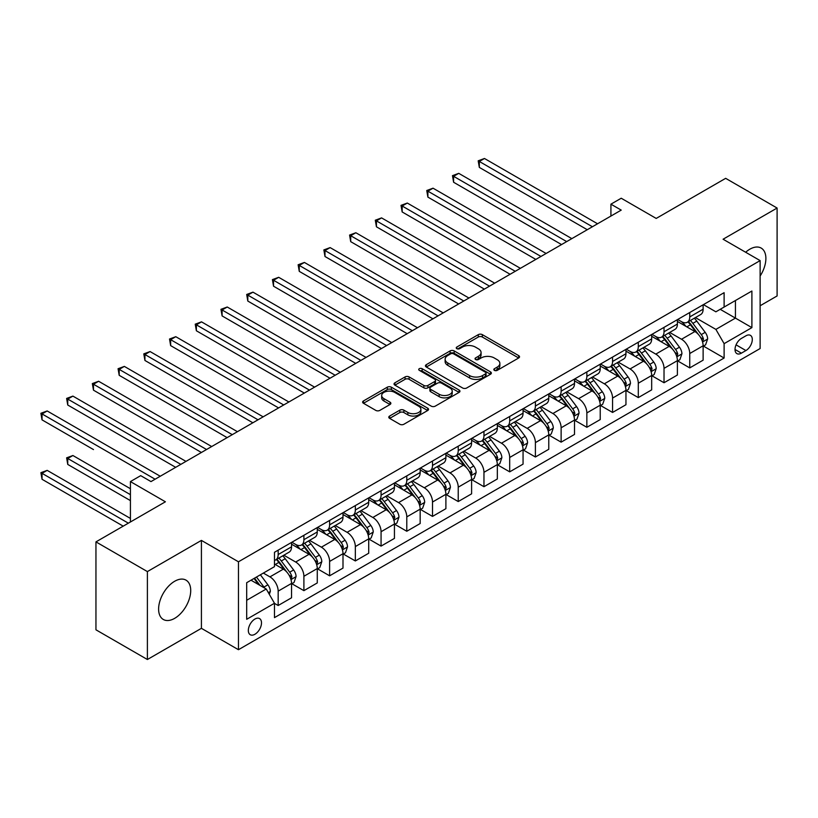 <?xml version="1.0" encoding="UTF-8"?>
<svg xmlns="http://www.w3.org/2000/svg" width="818" height="818" viewBox="0 0 818 818"><rect width="100%" height="100%" fill="white"/><g stroke="black" fill="none" stroke-linecap="round" stroke-linejoin="round"><path stroke-width="1.23" d="M494.409 370.36A2.004 1.155 0 0 0 497.232 370.36L518.694 357.967A2.853 1.646 0 0 0 519.532 356.801A2.853 1.646 0 0 0 518.694 355.636L482.334 334.644A2.853 1.646 0 0 0 478.295 334.644L456.833 347.036A2.004 1.155 0 0 0 456.25 347.854A2.004 1.155 0 0 0 456.833 348.673A2.004 1.155 0 0 0 459.665 348.673L462.446 347.067A9.141 5.276 0 0 1 475.37 347.067L478.397 348.816A9.141 5.276 0 0 1 481.076 352.548A9.141 5.276 0 0 1 478.397 356.28L475.626 357.885A2.004 1.155 0 0 0 475.033 358.703A2.004 1.155 0 0 0 475.626 359.511A2.004 1.155 0 0 0 478.448 359.511L481.229 357.916A9.141 5.276 0 0 1 494.154 357.916L497.18 359.664A9.141 5.276 0 0 1 499.859 363.396A9.141 5.276 0 0 1 497.18 367.129L494.409 368.724A2.004 1.155 0 0 0 493.827 369.542A2.004 1.155 0 0 0 494.409 370.36L494.409 368.724M174.663 618.347A22.699 13.108 120 0 0 189.49 598.336A22.699 13.108 120 0 0 186.013 580.146A22.699 13.108 120 0 0 174.663 581.271A22.699 13.108 120 0 0 159.827 601.281A22.699 13.108 120 0 0 163.314 619.471A22.699 13.108 120 0 0 174.663 618.347M760.126 276.024A22.699 13.108 120 0 0 761.18 248.079A22.699 13.108 120 0 0 749.83 249.204A22.699 13.108 120 0 0 745.658 252.251M254.919 634.267A9.315 5.378 120 0 0 261.003 626.056A9.315 5.378 120 0 0 259.572 618.592A9.315 5.378 120 0 0 254.919 619.052A9.315 5.378 120 0 0 248.836 627.263A9.315 5.378 120 0 0 250.257 634.727A9.315 5.378 120 0 0 254.919 634.267M389.624 416.045A2.853 1.646 0 0 0 388.785 417.211A2.853 1.646 0 0 0 389.624 418.376L399.828 424.266A2.853 1.646 0 0 0 403.867 424.266L427.702 410.503A2.853 1.646 0 0 0 428.54 409.337A2.853 1.646 0 0 0 427.702 408.172L391.341 387.18A2.853 1.646 0 0 0 387.303 387.18L363.468 400.943A2.853 1.646 0 0 0 362.63 402.108A2.853 1.646 0 0 0 363.468 403.274L375.789 410.391A2.853 1.646 0 0 0 379.828 410.391L390.033 404.501A2.853 1.646 0 0 0 390.861 403.335A2.853 1.646 0 0 0 390.033 402.17L383.918 398.642A7.638 4.407 0 0 1 381.679 395.523A7.638 4.407 0 0 1 386.393 391.444A7.638 4.407 0 0 1 394.726 392.405L418.663 406.219A7.638 4.407 0 0 1 420.902 409.337A7.638 4.407 0 0 1 416.178 413.417A7.638 4.407 0 0 1 407.855 412.456L403.867 410.155A2.853 1.646 0 0 0 399.828 410.155L389.624 416.045L389.624 418.376M760.126 305.758L777.1 295.952L777.1 208.038L725.658 178.334L656.2 218.426L621.22 198.232L610.923 204.173L621.22 210.114L150.993 481.587L140.706 475.647L130.42 481.587L130.42 521.986M147.393 571.588L147.393 659.512L201.412 628.326L201.412 540.401L147.393 571.588L95.951 541.884L165.4 501.792L130.42 481.587M201.412 540.401L238.457 561.792L760.126 260.605L760.126 348.529L238.457 649.707L238.457 561.792M777.1 208.038L723.081 239.224L760.126 260.605M462.64 387.998A2.853 1.646 0 0 0 466.679 387.998L490.524 374.235A2.853 1.646 0 0 0 491.352 373.069A2.853 1.646 0 0 0 490.524 371.904L454.164 350.912A2.853 1.646 0 0 0 450.125 350.912L426.29 364.675A2.853 1.646 0 0 0 425.452 365.84A2.853 1.646 0 0 0 426.29 367.006L462.64 387.998M420.115 370.789A2.004 1.155 0 0 1 422.149 371.075L422.149 368.703L459.113 390.043A2.853 1.646 0 0 1 459.951 391.209A2.853 1.646 0 0 1 459.113 392.374L435.278 406.137A2.853 1.646 0 0 1 431.239 406.137L394.879 385.145L394.879 382.814A2.853 1.646 0 0 0 394.041 383.979A2.853 1.646 0 0 0 394.879 385.145M394.879 382.814L405.074 376.924A2.853 1.646 0 0 1 409.112 376.924L423.857 385.431A2.853 1.646 0 0 0 427.906 385.431L434.665 381.525A2.853 1.646 0 0 0 435.503 380.36A2.853 1.646 0 0 0 434.665 379.194L419.317 370.329A2.004 1.155 0 0 1 418.734 369.511A2.004 1.155 0 0 1 419.961 368.448A2.004 1.155 0 0 1 422.149 368.703M147.393 659.512L95.951 629.809L95.951 541.884M745.924 335.809L741.394 338.427A9.018 5.205 120 0 0 735.505 346.382A9.018 5.205 120 0 0 736.885 353.611A9.018 5.205 120 0 0 741.394 353.161L745.924 350.544A9.018 5.205 120 0 0 751.814 342.599A9.018 5.205 120 0 0 750.433 335.37A9.018 5.205 120 0 0 745.924 335.809M703.429 304.623L715.883 311.811L724.114 307.057L724.114 292.68L274.47 552.283L274.47 566.659L246.688 582.702L246.688 619.298L274.47 603.255L274.47 617.631L724.114 358.028L724.114 343.652L715.883 329.398L695.412 317.589M724.114 307.057L751.895 291.024L751.895 327.619L724.114 343.652M201.412 628.326L238.457 649.707M610.923 204.173L610.923 216.054M720.198 309.316L735.433 318.11L735.433 300.523L751.895 291.024M715.883 329.398L735.433 318.11L751.895 327.619M246.688 600.279L266.239 589.001L251.003 580.207M274.47 603.377L278.171 605.514L278.171 591.138A11.636 6.718 -120 0 0 269.94 576.874L263.355 573.081M278.171 605.514L291.545 597.784L291.545 583.408A11.636 6.718 -120 0 0 283.314 569.154L274.47 564.042M291.852 583.715L303.897 590.657L303.897 576.281A11.636 6.718 -120 0 0 295.666 562.027L283.846 555.207M303.897 590.657L317.272 582.937L317.272 568.561A11.636 6.718 -120 0 0 309.04 554.307L291.545 544.205M317.578 568.858L329.613 575.811L329.613 561.434A11.636 6.718 -120 0 0 321.382 547.181L309.572 540.35M329.613 575.811L342.998 568.091L342.998 553.714A11.636 6.718 -120 0 0 334.766 539.451L317.272 529.358M343.304 554.011L355.339 560.954L355.339 546.577A11.636 6.718 -120 0 0 347.108 532.324L335.288 525.504M355.339 560.954L368.714 553.234L368.714 538.857A11.636 6.718 -120 0 0 360.482 524.604L342.998 514.502M369.03 539.154L381.065 546.107L381.065 531.731A11.636 6.718 -120 0 0 372.834 517.477L361.014 510.647M381.065 546.107L394.44 538.387L394.44 524.011A11.636 6.718 -120 0 0 386.208 509.747L368.714 499.655M394.746 524.307L406.791 531.26L406.791 516.884A11.636 6.718 -120 0 0 398.56 502.62L386.74 495.8M406.791 531.26L420.166 523.53L420.166 509.154A11.636 6.718 -120 0 0 411.935 494.9L394.44 484.798M420.472 509.45L432.507 516.403L432.507 502.027A11.636 6.718 -120 0 0 424.276 487.773L412.456 480.943M432.507 516.403L445.892 508.684L445.892 494.307A11.636 6.718 -120 0 0 437.661 480.043L420.166 469.951M446.199 494.604L458.233 501.557L458.233 487.18A11.636 6.718 -120 0 0 450.002 472.916L438.182 466.096M458.233 501.557L471.608 493.827L471.608 479.45A11.636 6.718 -120 0 0 463.377 465.197L445.892 455.094M471.914 479.747L483.959 486.7L483.959 472.323A11.636 6.718 -120 0 0 475.728 458.07L463.908 451.25M483.959 486.7L497.334 478.98L497.334 464.604A11.636 6.718 -120 0 0 489.103 450.35L471.608 440.248M497.641 464.9L509.686 471.853L509.686 457.477A11.636 6.718 -120 0 0 501.454 443.213L489.634 436.393M509.686 471.853L523.06 464.123L523.06 449.757A11.636 6.718 -120 0 0 514.829 435.493L497.334 425.391M523.367 450.053L535.401 456.996L535.401 442.62A11.636 6.718 -120 0 0 527.17 428.366L515.35 421.546M535.401 456.996L548.776 449.276L548.776 434.9A11.636 6.718 -120 0 0 540.545 420.646L523.06 410.544M549.093 435.196L561.128 442.149L561.128 427.773A11.636 6.718 -120 0 0 552.896 413.519L541.076 406.689M561.128 442.149L574.502 434.43L574.502 420.053A11.636 6.718 -120 0 0 566.271 405.789L548.776 395.697M574.809 420.35L586.854 427.293L586.854 412.916A11.636 6.718 -120 0 0 578.623 398.663L566.802 391.842M586.854 427.293L600.228 419.573L600.228 405.196A11.636 6.718 -120 0 0 591.997 390.943L574.502 380.84M600.535 405.493L612.57 412.446L612.57 398.069A11.636 6.718 -120 0 0 604.338 383.816L592.529 376.986M612.57 412.446L625.954 404.726L625.954 390.35A11.636 6.718 -120 0 0 617.723 376.086L600.228 365.994M626.261 390.646L638.296 397.599L638.296 383.223A11.636 6.718 -120 0 0 630.065 368.959L618.244 362.139M638.296 397.599L651.67 389.869L651.67 375.493A11.636 6.718 -120 0 0 643.439 361.239L625.954 351.137M651.987 375.789L664.022 382.742L664.022 368.366A11.636 6.718 -120 0 0 655.791 354.112L643.97 347.282M664.022 382.742L677.396 375.022L677.396 360.646A11.636 6.718 -120 0 0 669.165 346.392L651.67 336.29M677.703 360.942L689.748 367.896L689.748 353.519A11.636 6.718 -120 0 0 681.517 339.255L669.697 332.435M689.748 367.896L703.122 360.165L703.122 345.789A11.636 6.718 -120 0 0 694.891 331.535L677.396 321.433M677.703 319.48L681.517 321.678A11.636 6.718 -120 0 0 687.335 322.251A11.636 6.718 -120 0 0 689.748 316.924L689.748 312.527M651.977 334.327L655.791 336.525A11.636 6.718 -120 0 0 661.609 337.098A11.636 6.718 -120 0 0 664.022 331.771L664.022 327.374M626.261 349.184L630.065 351.382A11.636 6.718 -120 0 0 635.883 351.955A11.636 6.718 -120 0 0 638.296 346.627L638.296 342.231M600.535 364.03L604.338 366.229A11.636 6.718 -120 0 0 610.167 366.801A11.636 6.718 -120 0 0 612.57 361.474L612.57 357.077M574.809 378.877L578.623 381.076A11.636 6.718 -120 0 0 584.441 381.658A11.636 6.718 -120 0 0 586.854 376.331L586.854 371.934M549.093 393.734L552.896 395.932A11.636 6.718 -120 0 0 558.714 396.505A11.636 6.718 -120 0 0 561.128 391.178L561.128 386.781M523.367 408.581L527.17 410.779A11.636 6.718 -120 0 0 532.988 411.362A11.636 6.718 -120 0 0 535.401 406.025L535.401 401.638M497.641 423.438L501.454 425.636A11.636 6.718 -120 0 0 507.272 426.209A11.636 6.718 -120 0 0 509.686 420.881L509.686 416.485M471.914 438.284L475.728 440.483A11.636 6.718 -120 0 0 481.546 441.066A11.636 6.718 -120 0 0 483.959 435.728L483.959 431.331M446.199 453.141L450.002 455.34A11.636 6.718 -120 0 0 455.82 455.912A11.636 6.718 -120 0 0 458.233 450.585L458.233 446.188M420.472 467.988L424.276 470.186A11.636 6.718 -120 0 0 430.104 470.759A11.636 6.718 -120 0 0 432.507 465.432L432.507 461.035M394.746 482.835L398.56 485.033A11.636 6.718 -120 0 0 404.378 485.616A11.636 6.718 -120 0 0 406.791 480.289L406.791 475.892M369.03 497.692L372.834 499.89A11.636 6.718 -120 0 0 378.652 500.463A11.636 6.718 -120 0 0 381.065 495.135L381.065 490.739M343.304 512.538L347.108 514.737A11.636 6.718 -120 0 0 352.926 515.32A11.636 6.718 -120 0 0 355.339 509.992L355.339 505.596M317.578 527.395L321.382 529.594A11.636 6.718 -120 0 0 327.21 530.166A11.636 6.718 -120 0 0 329.613 524.839L329.613 520.442M291.852 542.242L295.666 544.44A11.636 6.718 -120 0 0 301.484 545.023A11.636 6.718 -120 0 0 303.897 539.686L303.897 535.289M703.429 346.086L724.114 358.028M687.335 322.251L700.709 314.531A11.636 6.718 -120 0 0 703.122 309.204L703.122 304.807M661.609 337.098L674.983 329.378A11.636 6.718 -120 0 0 677.396 324.051L677.396 319.654M635.883 351.955L649.267 344.235A11.636 6.718 -120 0 0 651.67 338.897L651.67 334.511M610.167 366.801L623.541 359.082A11.636 6.718 -120 0 0 625.954 353.754L625.954 349.358M584.441 381.658L597.815 373.938A11.636 6.718 -120 0 0 600.228 368.601L600.228 364.204M558.714 396.505L572.089 388.785A11.636 6.718 -120 0 0 574.502 383.458L574.502 379.061M532.988 411.362L546.373 403.632A11.636 6.718 -120 0 0 548.776 398.305L548.776 393.908M507.272 426.209L520.647 418.489A11.636 6.718 -120 0 0 523.06 413.162L523.06 408.765M481.546 441.066L494.921 433.336A11.636 6.718 -120 0 0 497.334 428.008L497.334 423.612M455.82 455.912L469.195 448.192A11.636 6.718 -120 0 0 471.608 442.865L471.608 438.468M430.104 470.759L443.479 463.039A11.636 6.718 -120 0 0 445.892 457.712L445.892 453.315M404.378 485.616L417.753 477.896A11.636 6.718 -120 0 0 420.166 472.559L420.166 468.162M378.652 500.463L392.026 492.743A11.636 6.718 -120 0 0 394.44 487.416L394.44 483.019M352.926 515.32L366.311 507.589A11.636 6.718 -120 0 0 368.714 502.262L368.714 497.865M327.21 530.166L340.585 522.446A11.636 6.718 -120 0 0 342.998 517.119L342.998 512.722M301.484 545.023L314.858 537.293A11.636 6.718 -120 0 0 317.272 531.966L317.272 527.569M274.47 560.34A11.636 6.718 -120 0 0 275.758 559.87L289.132 552.15A11.636 6.718 -120 0 0 291.545 546.823L291.545 542.426M275.758 559.87A11.636 6.718 -120 0 0 278.171 554.543L278.171 550.146M266.239 589.001L274.47 603.255M495.207 370.646L497.18 369.501A9.141 5.276 0 0 0 499.859 365.769L499.859 363.396M481.076 352.548L481.076 354.92A9.141 5.276 0 0 1 478.397 358.652L476.424 359.797M518.663 357.987L482.334 337.026A2.853 1.646 0 0 0 478.295 337.026L457.64 348.949M490.483 374.266L454.164 353.294A2.853 1.646 0 0 0 450.125 353.294L426.321 367.026M485.473 373.887A2.004 1.155 0 0 0 486.056 373.069A2.004 1.155 0 0 0 485.473 372.251L453.55 353.826A2.004 1.155 0 0 0 450.728 353.826L447.794 355.523A9.141 5.276 0 0 0 445.125 359.255A9.141 5.276 0 0 0 447.794 362.988L469.614 375.585A9.141 5.276 0 0 0 482.538 375.585L485.473 373.887L485.473 376.27A2.004 1.155 0 0 0 486.056 375.452L486.056 373.069M445.125 359.255L445.125 361.628A9.141 5.276 0 0 0 447.794 365.36L447.794 362.988M485.473 376.27L482.538 377.957A9.141 5.276 0 0 1 469.614 377.957L447.794 365.36M394.91 385.166L405.074 379.296L405.074 376.924M435.503 380.36L435.503 382.742A2.853 1.646 0 0 1 434.665 383.908L427.906 387.814A2.853 1.646 0 0 1 423.857 387.814L409.112 379.296A2.853 1.646 0 0 0 405.074 379.296M422.149 371.075L459.072 392.395M439.164 394.266A7.638 4.407 0 0 0 447.487 395.227A7.638 4.407 0 0 0 452.211 391.147A7.638 4.407 0 0 0 449.972 388.029L441.536 383.161A2.853 1.646 0 0 0 437.497 383.161L430.728 387.067A2.853 1.646 0 0 0 429.89 388.233A2.853 1.646 0 0 0 430.728 389.399L439.164 394.266L439.164 396.648A7.638 4.407 0 0 0 447.487 397.599A7.638 4.407 0 0 0 452.211 393.53L452.211 391.147M429.89 388.233L429.89 390.605A2.853 1.646 0 0 0 430.728 391.771L430.728 389.399M439.164 396.648L430.728 391.771M420.902 409.337L420.902 411.72A7.638 4.407 0 0 1 416.178 415.789A7.638 4.407 0 0 1 407.855 414.838L403.867 412.538A2.853 1.646 0 0 0 399.828 412.538L389.665 418.397M381.679 395.523L381.679 397.896A7.638 4.407 0 0 0 383.918 401.014L383.918 398.642M389.992 404.521L383.918 401.014M427.661 410.534L391.341 389.562A2.853 1.646 0 0 0 387.303 389.562L363.499 403.294M703.122 346.27L705.586 344.838L707.642 338.897A7.71 4.448 -120 0 0 705.188 332.333L696.772 321.106A22.26 12.853 -120 0 0 694.349 318.202M685.985 326.392A22.26 12.853 -120 0 0 681.425 321.627M702.417 341.546L703.48 339.235A7.71 4.448 -120 0 0 701.271 334.593L692.866 323.366A22.26 12.853 -120 0 0 690.433 320.462M688.367 321.658A18.477 10.665 60 0 1 691.404 325.104L698.511 334.603M479.328 226.811L535.81 259.418L427.886 197.107L427.886 191.167L433.029 188.191L546.107 253.478M687.969 321.883A22.26 12.853 60 0 1 690.402 324.797L695.985 332.251M592.406 226.75L479.328 161.463L484.471 158.487L597.549 223.774M587.263 229.715L479.328 167.404L479.328 161.463L478.193 160.809L484.471 158.487M479.328 167.404L478.193 160.809M677.396 361.116L679.87 359.695L681.926 353.754A7.71 4.448 -120 0 0 679.461 347.19L671.057 335.963A22.26 12.853 -120 0 0 668.623 333.049M660.259 341.249A22.26 12.853 -120 0 0 655.709 336.474M676.69 356.392L677.764 354.082A7.71 4.448 -120 0 0 675.556 349.439L667.14 338.223A22.26 12.853 -120 0 0 664.717 335.308M662.641 336.505A18.477 10.665 60 0 1 665.678 339.951L672.795 349.45M453.601 241.658L510.095 274.265L402.159 211.954L402.159 206.013L407.303 203.048L520.381 268.324M662.243 336.74A22.26 12.853 60 0 1 664.676 339.644L670.269 347.108M651.67 375.973L654.144 374.542L656.2 368.601A7.71 4.448 -120 0 0 653.735 362.037L645.33 350.81A22.26 12.853 -120 0 0 642.897 347.906M634.543 356.096A22.26 12.853 -120 0 0 629.983 351.331M650.975 371.249L652.038 368.928A7.71 4.448 -120 0 0 649.829 364.296L641.424 353.069A22.26 12.853 -120 0 0 638.991 350.165M636.915 351.362A18.477 10.665 60 0 1 639.952 354.808L647.069 364.307M427.886 256.504L484.368 289.122L376.433 226.801L376.433 220.86L381.577 217.895L494.655 283.181M636.527 351.587A22.26 12.853 60 0 1 638.95 354.501L644.543 361.955M625.954 390.82L628.418 389.399L630.473 383.458A7.71 4.448 -120 0 0 628.019 376.894L619.604 365.666A22.26 12.853 -120 0 0 617.181 362.752M608.817 370.953A22.26 12.853 -120 0 0 604.257 366.178M625.249 386.096L626.312 383.785A7.71 4.448 -120 0 0 624.103 379.143L615.698 367.926A22.26 12.853 -120 0 0 613.265 365.012M611.199 366.208A18.477 10.665 60 0 1 614.226 369.654L621.343 379.153M402.159 271.361L458.642 303.969L350.707 241.658L350.707 235.717L355.861 232.741L468.939 298.028M610.801 366.433A22.26 12.853 60 0 1 613.224 369.347L618.817 376.812M566.68 241.596L453.601 176.31L458.745 173.344L571.833 238.631M561.537 244.572L453.601 182.25L453.601 176.31L452.477 175.655L458.745 173.344M453.601 182.25L452.477 175.655M540.964 256.443L426.751 190.512L433.029 188.191M427.886 197.107L426.751 190.512M515.238 271.3L401.024 205.359L407.303 203.048M402.159 211.954L401.024 205.359M600.228 405.677L602.692 404.245L604.758 398.305A7.71 4.448 -120 0 0 602.293 391.74L593.888 380.513A22.26 12.853 -120 0 0 591.455 377.609M583.091 385.799A22.26 12.853 -120 0 0 578.53 381.035M599.522 400.953L600.586 398.632A7.71 4.448 -120 0 0 598.377 394L589.972 382.773A22.26 12.853 -120 0 0 587.549 379.859M585.473 381.055A18.477 10.665 60 0 1 588.51 384.511L595.627 394.01M376.433 286.208L432.926 318.826L324.991 256.504L324.991 250.564L330.135 247.598L443.213 312.885M585.075 381.29A22.26 12.853 60 0 1 587.508 384.194L593.091 391.658M489.512 286.147L375.298 220.216L381.577 217.895M376.433 226.801L375.298 220.216M574.502 420.524L576.976 419.102L579.032 413.162A7.71 4.448 -120 0 0 576.567 406.587L568.162 395.37A22.26 12.853 -120 0 0 565.729 392.456M557.365 400.656A22.26 12.853 -120 0 0 552.815 395.881M573.796 415.8L574.87 413.489A7.71 4.448 -120 0 0 572.661 408.847L564.246 397.62A22.26 12.853 -120 0 0 561.823 394.716M559.747 395.912A18.477 10.665 60 0 1 562.784 399.358L569.901 408.857M350.707 301.065L407.2 333.672L299.265 271.361L299.265 265.421L304.408 262.445L417.487 327.732M559.348 396.137A22.26 12.853 60 0 1 561.782 399.051L567.375 406.515M548.776 435.38L551.25 433.949L553.305 428.008A7.71 4.448 -120 0 0 550.841 421.444L542.436 410.217A22.26 12.853 -120 0 0 540.013 407.313M531.649 415.503A22.26 12.853 -120 0 0 527.089 410.728M548.08 430.657L549.144 428.335A7.71 4.448 -120 0 0 546.935 423.704L538.53 412.476A22.26 12.853 -120 0 0 536.097 409.562M534.031 410.759A18.477 10.665 60 0 1 537.058 414.215L544.175 423.714M324.991 315.912L381.474 348.529L273.539 286.208L273.539 280.267L278.682 277.302L391.761 342.589M533.633 410.994A22.26 12.853 60 0 1 536.056 413.898L541.649 421.362M523.06 450.227L525.524 448.806L527.579 442.865A7.71 4.448 -120 0 0 525.125 436.291L516.71 425.074A22.26 12.853 -120 0 0 514.287 422.16M505.923 430.35A22.26 12.853 -120 0 0 501.362 425.585M522.354 445.503L523.418 443.192A7.71 4.448 -120 0 0 521.209 438.55L512.804 427.323A22.26 12.853 -120 0 0 510.371 424.419M508.305 425.616A18.477 10.665 60 0 1 511.332 429.061L518.448 438.56M299.265 330.769L355.748 363.376L247.813 301.065L247.813 295.124L252.966 292.149L366.045 357.435M507.906 425.841A22.26 12.853 60 0 1 510.33 428.755L515.923 436.219M497.334 465.074L499.808 463.653L501.863 457.712A7.71 4.448 -120 0 0 499.399 451.147L490.994 439.92A22.26 12.853 -120 0 0 488.561 437.006M480.197 445.207A22.26 12.853 -120 0 0 475.636 440.432M496.628 460.35L497.692 458.039A7.71 4.448 -120 0 0 495.493 453.397L487.078 442.18A22.26 12.853 -120 0 0 484.655 439.266M482.579 440.462A18.477 10.665 60 0 1 485.616 443.908L492.733 453.407M273.539 345.615L330.032 378.233L222.097 315.912L222.097 309.971L227.24 307.006L340.319 372.292M482.18 440.697A22.26 12.853 60 0 1 484.614 443.601L490.197 451.066M471.608 479.931L474.082 478.499L476.137 472.559A7.71 4.448 -120 0 0 473.673 465.994L465.268 454.767A22.26 12.853 -120 0 0 462.835 451.863M454.481 460.053A22.26 12.853 -120 0 0 449.92 455.289M470.912 475.207L471.976 472.896A7.71 4.448 -120 0 0 469.767 468.254L461.362 457.027A22.26 12.853 -120 0 0 458.929 454.123M456.853 455.319A18.477 10.665 60 0 1 459.89 458.765L467.006 468.264M247.813 360.462L304.306 393.08L196.371 330.769L196.371 324.828L201.514 321.852L314.593 387.139M456.454 455.544A22.26 12.853 60 0 1 458.888 458.458L464.481 465.912M463.786 301.004L349.583 235.063L355.861 232.741M350.707 241.658L349.583 235.063M438.07 315.85L323.856 249.909L330.135 247.598M324.991 256.504L323.856 249.909M412.344 330.707L298.13 264.766L304.408 262.445M299.265 271.361L298.13 264.766M386.617 345.554L272.414 279.613L278.682 277.302M273.539 286.208L272.414 279.613M360.902 360.411L246.688 294.47L252.966 292.149M247.813 301.065L246.688 294.47M445.892 494.778L448.356 493.356L450.411 487.416A7.71 4.448 -120 0 0 447.957 480.851L439.542 469.624A22.26 12.853 -120 0 0 437.119 466.71M428.755 474.91A22.26 12.853 -120 0 0 424.194 470.135M445.186 490.054L446.25 487.743A7.71 4.448 -120 0 0 444.041 483.101L435.636 471.884A22.26 12.853 -120 0 0 433.203 468.97M431.137 470.166A18.477 10.665 60 0 1 434.164 473.612L441.28 483.111M222.097 375.319L278.58 407.926L170.645 345.615L170.645 339.674L175.788 336.699L288.877 401.986M430.738 470.401A22.26 12.853 60 0 1 433.162 473.305L438.755 480.769M335.175 375.257L220.962 309.316L227.24 307.006M222.097 315.912L220.962 309.316M420.166 509.634L422.63 508.203L424.685 502.262A7.71 4.448 -120 0 0 422.231 495.698L413.816 484.471A22.26 12.853 -120 0 0 411.393 481.567M403.029 489.757A22.26 12.853 -120 0 0 398.468 484.992M419.46 504.911L420.524 502.589A7.71 4.448 -120 0 0 418.315 497.957L409.91 486.73A22.26 12.853 -120 0 0 407.487 483.827M405.411 485.023A18.477 10.665 60 0 1 408.448 488.469L415.554 497.968M196.371 390.166L252.854 422.783L144.929 360.462L144.929 354.521L150.072 351.556L263.151 416.843M405.012 485.248A22.26 12.853 60 0 1 407.446 488.162L413.029 495.616M309.449 390.104L195.236 324.173L201.514 321.852M196.371 330.769L195.236 324.173M394.44 524.481L396.914 523.06L398.969 517.119A7.71 4.448 -120 0 0 396.505 510.544L388.1 499.328A22.26 12.853 -120 0 0 385.667 496.414M377.303 504.614A22.26 12.853 -120 0 0 372.752 499.839M393.734 519.757L394.808 517.446A7.71 4.448 -120 0 0 392.599 512.804L384.184 501.587A22.26 12.853 -120 0 0 381.761 498.673M379.685 499.87A18.477 10.665 60 0 1 382.722 503.315L389.838 512.814M170.645 405.022L227.138 437.63L119.203 375.319L119.203 369.378L124.346 366.403L237.424 431.689M379.286 500.095A22.26 12.853 60 0 1 381.72 503.009L387.313 510.473M283.723 404.961L169.52 339.02L175.788 336.699M170.645 345.615L169.52 339.02M368.714 539.338L371.188 537.907L373.243 531.966A7.71 4.448 -120 0 0 370.779 525.401L362.374 514.174A22.26 12.853 -120 0 0 359.94 511.27M351.587 519.461A22.26 12.853 -120 0 0 347.026 514.696M368.018 534.614L369.082 532.293A7.71 4.448 -120 0 0 366.873 527.661L358.468 516.434A22.26 12.853 -120 0 0 356.034 513.52M353.959 514.716A18.477 10.665 60 0 1 356.996 518.172L364.112 527.671M144.929 419.869L201.412 452.487L93.477 390.166L93.477 384.225L98.62 381.26L211.698 446.546M353.57 514.951A22.26 12.853 60 0 1 355.994 517.855L361.587 525.32M258.007 419.808L143.794 353.867L150.072 351.556M144.929 360.462L143.794 353.867M342.998 554.185L345.462 552.764L347.517 546.823A7.71 4.448 -120 0 0 345.063 540.248L336.648 529.031A22.26 12.853 -120 0 0 334.225 526.117M325.861 534.318A22.26 12.853 -120 0 0 321.3 529.543M342.292 549.461L343.356 547.15A7.71 4.448 -120 0 0 341.147 542.508L332.742 531.281A22.26 12.853 -120 0 0 330.308 528.377M328.243 529.573A18.477 10.665 60 0 1 331.27 533.019L338.386 542.518M119.203 434.726L175.686 467.334L67.751 405.022L67.751 399.082L72.904 396.106L185.983 461.393M327.844 529.798A22.26 12.853 60 0 1 330.267 532.712L335.861 540.177M232.281 434.665L118.068 368.724L124.346 366.403M119.203 375.319L118.068 368.724M317.272 569.042L319.736 567.61L321.801 561.669A7.71 4.448 -120 0 0 319.337 555.105L310.932 543.878A22.26 12.853 -120 0 0 308.498 540.974M300.134 549.164A22.26 12.853 -120 0 0 295.574 544.389M316.566 564.318L317.629 561.997A7.71 4.448 -120 0 0 315.431 557.365L307.016 546.138A22.26 12.853 -120 0 0 304.593 543.224M302.517 544.42A18.477 10.665 60 0 1 305.554 547.876L312.67 557.375M93.477 449.573L42.035 419.869L42.035 413.928L47.178 410.963L160.256 476.25M302.118 544.655A22.26 12.853 60 0 1 304.552 547.559L310.134 555.023M206.555 449.511L92.342 383.57L98.62 381.26M93.477 390.166L92.342 383.57M291.545 583.888L294.02 582.467L296.075 576.516A7.71 4.448 -120 0 0 293.611 569.952L285.206 558.725A22.26 12.853 -120 0 0 282.772 555.821M290.84 579.164L291.914 576.854A7.71 4.448 -120 0 0 289.705 572.211L281.29 560.984A22.26 12.853 -120 0 0 278.866 558.08M276.791 559.277A18.477 10.665 60 0 1 279.828 562.723L286.944 572.222M130.42 488.724L72.904 455.514L67.751 458.489L67.751 464.43L130.42 500.606M276.392 559.502A22.26 12.853 60 0 1 278.826 562.416L284.419 569.87M67.751 464.43L66.626 457.835L130.42 494.665M66.626 457.835L72.904 455.514M180.839 464.368L66.626 398.427L72.904 396.106M67.751 405.022L66.626 398.427M269.326 594.338L270.349 591.373A7.71 4.448 -120 0 0 267.885 584.809L260.39 574.788M130.42 518.428L47.178 470.37L42.035 473.336L42.035 479.276L123.211 526.148M264.684 588.101A7.71 4.448 -120 0 0 263.979 587.058L256.474 577.048M254.541 578.162L259.94 585.361M254.009 578.469L258.58 584.573M42.035 479.276L40.9 472.681L128.354 523.172M40.9 472.681L47.178 470.37M155.113 479.215L40.9 413.274L47.178 410.963M42.035 419.869L40.9 413.274M269.94 576.874L283.314 569.154M295.666 562.027L309.04 554.307M321.382 547.181L334.766 539.451M347.108 532.324L360.482 524.604M372.834 517.477L386.208 509.747M398.56 502.62L411.935 494.9M424.276 487.773L437.661 480.043M450.002 472.916L463.377 465.197M475.728 458.07L489.103 450.35M501.454 443.213L514.829 435.493M527.17 428.366L540.545 420.646M552.896 413.519L566.271 405.789M578.623 398.663L591.997 390.943M604.338 383.816L617.723 376.086M630.065 368.959L643.439 361.239M655.791 354.112L669.165 346.392M681.517 339.255L694.891 331.535M689.748 316.924L703.122 309.204M689.748 353.519L703.122 345.789M664.022 368.366L677.396 360.646M664.022 331.771L677.396 324.051M638.296 383.223L651.67 375.493M638.296 346.627L651.67 338.897M612.57 398.069L625.954 390.35M612.57 361.474L625.954 353.754M586.854 412.916L600.228 405.196M586.854 376.331L600.228 368.601M561.128 427.773L574.502 420.053M561.128 391.178L574.502 383.458M535.401 442.62L548.776 434.9M535.401 406.025L548.776 398.305M509.686 457.477L523.06 449.757M509.686 420.881L523.06 413.162M483.959 472.323L497.334 464.604M483.959 435.728L497.334 428.008M458.233 487.18L471.608 479.45M458.233 450.585L471.608 442.865M432.507 502.027L445.892 494.307M432.507 465.432L445.892 457.712M406.791 516.884L420.166 509.154M406.791 480.289L420.166 472.559M381.065 531.731L394.44 524.011M381.065 495.135L394.44 487.416M355.339 546.577L368.714 538.857M355.339 509.992L368.714 502.262M329.613 561.434L342.998 553.714M329.613 524.839L342.998 517.119M303.897 576.281L317.272 568.561M303.897 539.686L317.272 531.966M278.171 591.138L291.545 583.408M278.171 554.543L291.545 546.823M736.057 344.848L745.924 350.544M735.014 349.48L741.394 353.161M497.18 369.501L497.18 367.129M475.626 359.511L475.626 357.885M478.397 358.652L478.397 356.28M456.833 348.673L456.833 347.036M478.295 337.026L478.295 334.644M482.334 337.026L482.334 334.644M518.694 357.967L518.694 355.636M426.29 367.006L426.29 364.675M450.125 353.294L450.125 350.912M454.164 353.294L454.164 350.912M490.524 374.235L490.524 371.904M469.614 377.957L469.614 375.585M482.538 377.957L482.538 375.585M409.112 379.296L409.112 376.924M423.857 387.814L423.857 385.431M427.906 387.814L427.906 385.431M434.665 383.908L434.665 381.525M459.113 392.374L459.113 390.043M399.828 412.538L399.828 410.155M403.867 412.538L403.867 410.155M407.855 414.838L407.855 412.456M390.033 404.501L390.033 402.17M363.468 403.274L363.468 400.943M387.303 389.562L387.303 387.18M391.341 389.562L391.341 387.18M427.702 410.503L427.702 408.172M702.539 341.965L707.601 339.051M692.866 323.366L696.772 321.106M686.803 326.873L690.402 324.797M701.271 334.593L705.188 332.333M700.668 337.599L703.48 339.235M676.823 356.822L681.875 353.897M667.14 338.223L671.057 335.963M661.077 341.719L664.676 339.644M675.556 349.439L679.461 347.19M674.942 352.456L677.764 354.082M651.097 371.669L656.148 368.754M641.424 353.069L645.33 350.81M635.361 356.566L638.95 354.501M649.829 364.296L653.735 362.037M649.216 367.302L652.038 368.928M625.371 386.525L630.422 383.601M615.698 367.926L619.604 365.666M609.635 371.423L613.224 369.347M624.103 379.143L628.019 376.894M623.49 382.159L626.312 383.785M599.655 401.372L604.707 398.458M589.972 382.773L593.888 380.513M583.909 386.27L587.508 384.194M598.377 394L602.293 391.74M597.774 397.006L600.586 398.632M573.929 416.219L578.98 413.305M564.246 397.62L568.162 395.37M558.183 401.127L561.782 399.051M572.661 408.847L576.567 406.587M572.048 411.863L574.87 413.489M548.203 431.076L553.254 428.162M538.53 412.476L542.436 410.217M532.467 415.973L536.056 413.898M546.935 423.704L550.841 421.444M546.322 426.71L549.144 428.335M522.477 445.922L527.528 443.008M512.804 427.323L516.71 425.074M506.741 430.83L510.33 428.755M521.209 438.55L525.125 436.291M520.606 441.567L523.418 443.192M496.761 460.779L501.812 457.865M487.078 442.18L490.994 439.92M481.015 445.677L484.614 443.601M495.493 453.397L499.399 451.147M494.88 456.413L497.692 458.039M471.035 475.626L476.086 472.712M461.362 457.027L465.268 454.767M455.299 460.534L458.888 458.458M469.767 468.254L473.673 465.994M469.154 471.26L471.976 472.896M445.309 490.483L450.36 487.559M435.636 471.884L439.542 469.624M429.573 475.381L433.162 473.305M444.041 483.101L447.957 480.851M443.428 486.117L446.25 487.743M419.583 505.33L424.644 502.416M409.91 486.73L413.816 484.471M403.847 490.227L407.446 488.162M418.315 497.957L422.231 495.698M417.712 500.964L420.524 502.589M393.867 520.187L398.918 517.262M384.184 501.587L388.1 499.328M378.12 505.084L381.72 503.009M392.599 512.804L396.505 510.544M391.986 515.821L394.808 517.446M368.141 535.033L373.192 532.119M358.468 516.434L362.374 514.174M352.405 519.931L355.994 517.855M366.873 527.661L370.779 525.401M366.26 530.667L369.082 532.293M342.415 549.88L347.466 546.966M332.742 531.281L336.648 529.031M326.679 534.788L330.267 532.712M341.147 542.508L345.063 540.248M340.544 545.524L343.356 547.15M316.699 564.737L321.75 561.823M307.016 546.138L310.932 543.878M300.952 549.635L304.552 547.559M315.431 557.365L319.337 555.105M314.818 560.371L317.629 561.997M290.973 579.584L296.024 576.67M281.29 560.984L285.206 558.725M275.237 564.492L278.826 562.416M289.705 572.211L293.611 569.952M289.091 575.228L291.914 576.854M268.345 592.651L270.298 591.526M263.979 587.058L267.885 584.809"/></g></svg>
